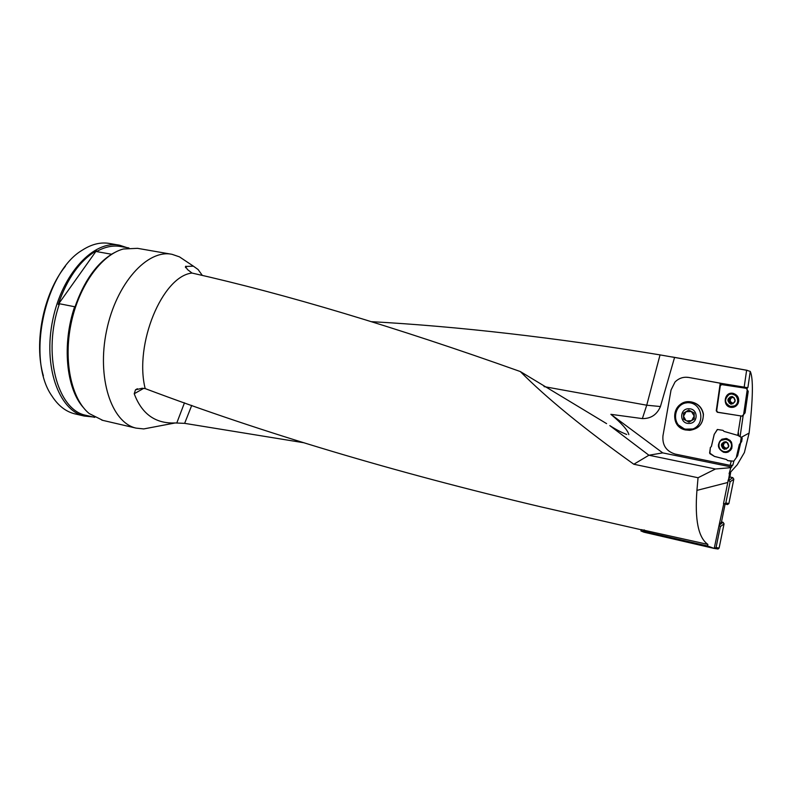 <?xml version="1.0" encoding="UTF-8"?>
<svg xmlns="http://www.w3.org/2000/svg" width="792" height="792" viewBox="0 0 792 792"><rect width="100%" height="100%" fill="white"/><g stroke="black" fill="none" stroke-linecap="round" stroke-linejoin="round"><path stroke-width="1.19" d="M728.521 479.823L729.551 473.666L730.63 472.537L729.868 477.14L728.185 480.051L727.789 482.486L696.93 490.387C694.673 519.72 698.326 537.728 707.88 544.401L707.563 545.975L714.216 548.44L644.005 532.214L640.936 530.957L641.154 529.591L707.88 544.401M714.295 548.411L716.067 547.559L720.324 526.63L719.136 525.047L723.769 503.742M719.502 524.789L721.453 522.106L725.116 504.049M191.733 405.385L184.635 423.354L175.18 422.958C155.489 423.789 141.837 414.058 134.224 393.753L135.491 389.812L142.214 388.248L145.184 388.595C134.036 344.312 162.36 276.141 192.001 273.052C285.476 294.03 394.921 326.858 520.314 371.547C546.5 398 584.338 428.898 633.818 464.241L698.049 477.744L715.453 469.003L730.828 467.666L729.095 473.784L737.203 464.795L744.391 452.529L749.113 433.066L741.51 437.194M698.049 477.744L696.93 490.387M145.184 388.595C262.548 432.848 394.475 472.279 540.956 506.87L641.124 529.749M733.877 461.112L732.838 465.211L732.115 465.666L730.095 465.34L731.244 461.192L727.561 460.588L731.155 461.192M730.828 467.666L732.115 465.666M747.311 387.674L746.46 387.516L747.311 387.674L747.123 389.011M730.432 465.32L732.838 465.211M738.382 432.808L738.708 435.808L737.728 435.362L740.827 415.939M743.114 415.85L740.124 436.432L742.173 438.065L741.659 441.629L739.342 444.441L736.481 456.588L737.669 455.677L733.788 461.201L727.61 460.578M738.708 435.808L740.124 436.432M720.651 383.249L716.671 410.751L717.72 412.226L734.441 414.909L717.324 412.266L716.255 410.791L720.225 383.209L746.46 387.516M720.423 383.199L688.783 377.457L720.225 383.209M688.783 377.457C683.417 376.645 678.823 378.18 674.992 382.051L671.042 390.001L662.953 435.838C662.211 445.223 666.29 451.301 675.19 454.083L730.095 465.34M726.581 459.538L714.523 456.42L709.612 452.994L710.404 447.49L711.414 446.48L714.236 434.402L717.324 429.482L714.255 434.333L711.414 446.48L710.404 447.49L709.612 452.994L714.354 456.35L726.581 459.538L727.561 460.588M726.531 459.548L714.473 456.43L709.87 453.658L710.355 447.5L711.394 446.54M711.355 446.49L714.206 434.343L717.493 429.492L722.987 430.363L724.017 431.392L737.728 435.362M703.444 414.196C702.989 425.611 696.97 430.868 685.377 429.947C667.785 426.334 673.636 398.435 691.297 401.94C698.069 403.415 702.118 407.504 703.444 414.196M689.664 429.531L689.773 430.333C698.96 428.789 703.464 423.443 703.286 414.285C701.969 407.642 697.95 403.583 691.218 402.118L686.001 402.217L686.11 403.009M689.773 430.333L685.347 429.927C670.755 427.046 671.299 404.375 686.001 402.217M683.862 428.611L678.853 425.255M689 377.457L685.793 377.22M749.113 433.066C753.034 398.812 753.42 378.259 750.252 371.408L747.915 387.496M725.353 384.11L725.205 385.14M738.094 402.465L738.708 400.772M738.629 399.376L738.045 398.039M732.253 403.098L732.768 403.534M717.72 412.226L742.104 416.137L745.074 412.909L748.232 391.307L746.173 388.308L721.71 384.605L720.294 385.694L716.671 410.751L717.324 412.266M731.759 467.062L662.726 452.885L648.915 455.232L609.82 425.611C616.364 429.769 622.007 432.719 626.729 434.452L626.729 434.452M662.726 452.885L610.87 414.325L642.371 418.602L646.727 405.207L660.439 406.543C656.934 414.691 650.915 418.701 642.371 418.602M628.818 434.58L628.828 434.58C627.729 430.125 621.75 423.373 610.87 414.325M715.453 469.003L648.915 455.232L633.818 464.241M520.314 371.547L606.603 423.631M192.001 273.052L187.457 269.518L185.516 266.439L193.416 266.181L198.099 269.537L202.306 275.388M544.035 386.605L646.727 405.207L660.043 354.895C554.321 337.481 458.053 326.403 371.23 321.661M58.222 304.445L59.479 303.752L74.636 306.732L74.725 307.702C83.724 281.487 96.406 263.439 112.751 253.559L111.523 254.242L96.535 251.579L96.436 250.668C79.962 260.459 67.221 278.388 58.222 304.445L96.436 250.668M75.517 414.008L74.507 413.78C65.647 411.513 58.113 405.573 51.906 395.96C26.245 359.845 44.411 272.369 82.16 250.252C91.644 244.104 100.871 241.857 109.86 243.53L118.612 245.055M126.888 247.609L119.612 245.223C94.001 239.669 62.202 273.507 52.767 319.78C43.006 365.973 58.578 410.276 84.15 416.028L92.763 416.909M43.372 375.814C33.571 342.679 43.56 292.981 65.419 266.231M128.928 247.955L121.008 246.579C113.108 245.094 104.95 246.767 96.535 251.579M59.479 303.752C42.124 352.965 57.034 410.038 85.972 415.325L86.962 415.553M74.636 306.732C61.885 343.956 66.073 388.199 83.18 407.335M114.345 252.688L111.523 254.242M102.821 420.374L89.199 413.563C71.349 398.93 63.251 361.083 71.102 323.492C78.863 285.882 101.287 254.786 123.364 248.995L137.511 248.332L171.141 254.173M153.232 427.126L143.748 428.927L136.026 428.106C111.306 422.562 96.644 377.725 106.574 330.69C116.186 283.576 147.371 248.906 172.112 254.341L179.477 256.865L185.833 261.113M660.043 354.895L674.566 357.44L660.439 406.543M304.197 442.807L184.635 423.354M744.114 387.536L746.618 370.27L674.566 357.44M746.618 370.27L750.252 371.408M719.136 525.047L714.216 548.44M727.789 482.486L723.492 503.672L724.413 503.89L725.828 502.92L730.115 481.803L728.185 480.051M692.881 428.977C705.276 424.472 702.504 403.95 689.357 402.752C673.556 401.465 670.042 426.066 685.575 429.155L692.881 428.977M688.753 410.048L694.158 412.978L694.287 419.027L689 422.146L683.595 419.215L683.476 413.167L688.753 410.048L683.476 413.167L683.595 419.215L689 422.146L694.287 419.027L694.158 412.978L688.753 410.048L694.119 413.018L694.247 419.057M683.476 413.206L688.723 410.098M683.585 419.206L683.526 416.226L685.842 420.433M691.713 420.542L694.178 416.038L691.426 411.563L686.1 411.662L683.526 416.226M686.753 420.928L691.495 420.681M689.03 423.433C679.16 423.928 679.298 408.058 689.159 408.771C698.504 408.761 698.376 423.641 689.03 423.433M726.709 442.629L724.046 441.936L721.522 444.589L722.581 448.153L726.165 449.064L728.689 446.411L726.165 449.064L722.581 448.153L721.522 444.589L724.046 441.936L727.62 442.847L728.689 446.411L727.195 442.54M723.71 451.598C727.531 452.183 730.056 450.638 731.273 446.965C733.263 439.441 721.086 436.055 719.156 443.56C718.423 447.5 719.948 450.183 723.71 451.598M726.709 451.628L729.996 450.054L731.818 446.866C732.006 441.649 729.511 439.105 724.324 439.233M724.482 448.163L726.878 448.024M725.254 448.717L726.076 448.569L723.314 446.104L723.947 443.381L725.432 442.57M727.333 442.619L728.016 443.431M728.729 445.965L728.175 447.143M723.452 442.669L724.274 442.837L723.175 443.758M724.66 441.887L724.284 442.53M721.908 445.53L723.314 446.104L723.799 448.232M722.71 443.847L722.74 445.381M722.393 447.163L723.225 447.015M725.264 448.767L726.462 448.945M728.432 399.01L727.977 399.772L729.293 403.227L732.857 403.781L735.105 400.881L732.857 403.781L729.293 403.227L727.977 399.772L730.224 396.871L733.778 397.416L735.105 400.881L733.778 397.416L732.897 397.307L733.62 397.307M730.689 406.573L734.6 405.851C741.431 402.296 735.699 390.931 728.957 394.624C723.967 399.455 724.551 403.435 730.689 406.573M732.105 406.623L735.322 405.831C740.134 400.108 739.015 396.168 731.957 394.01M728.689 399.01L730.125 396.911M730.224 396.871L732.739 397.465M733.679 397.346L732.897 397.307M731.561 403.187L733.531 403.009M731.966 403.544L733.055 403.524L730.165 401.346L730.571 398.554L732.204 397.534M732.689 397.485L734.204 397.94M733.818 397.445L733.125 397.515M729.719 397.673L730.818 397.663L730.571 398.554L728.848 399.01L728.689 400.683M730.095 396.931L731.194 396.921L730.818 397.663M728.452 400.683L730.165 401.346L730.491 403.217M729.561 399L729.442 400.673M729.056 402.277L730.155 402.257L729.095 402.237M731.976 403.593L733.095 403.663M644.233 529.888L643.985 531.442L640.936 530.957M643.985 531.442L707.563 545.975M740.659 443.005L737.669 455.677M737.59 455.855L733.788 461.201M742.173 438.065L741.173 437.867L740.362 443.421M741.173 437.867L740.857 437.194L741.856 437.402M737.817 435.372L740.857 437.194M723.71 452.321C730.818 452.272 733.372 448.797 731.353 441.887L726.937 438.59L721.868 439.233C716.711 444.322 717.324 448.678 723.71 452.321M729.086 480.259L732.798 477.625L729.897 476.962M732.798 477.625L733.828 479.16L730.115 481.803M725.828 502.92L728.858 503.613L733.828 479.16M728.858 503.613L727.442 504.573L724.304 503.861M747.232 389.783L743.539 415.058M730.858 407.345C734.125 407.662 736.55 406.336 738.124 403.366C739.609 398.327 737.926 394.98 733.075 393.317L732.897 393.297C724.195 391.614 722.076 406.296 730.858 407.345M719.304 525.086L723.047 522.284L721.492 521.918M723.047 522.284L724.066 523.819L720.324 526.63M716.067 547.559L719.116 548.054L724.066 523.819M719.116 548.054L718.037 549.004L714.77 548.51M185.823 266.221L185.714 267.755M176.854 422.799L184.477 402.811M143.6 388.407L134.224 393.753M723.779 442.926L723.393 443.738L723.829 442.916M724.205 449.321C729.64 448.005 730.244 445.46 725.997 441.679C720.572 442.995 719.968 445.54 724.205 449.321M722.007 443.876L721.829 445.53M722.284 447.242L723.175 448.5M726.68 442.659L727.234 442.57M723.472 442.718L724.294 442.579M722.433 447.124L723.254 446.975M721.967 445.54L722.789 445.401M730.966 404.227C736.164 402.376 736.54 399.772 732.105 396.416C726.917 398.277 726.541 400.881 730.966 404.227M728.957 398.99L728.788 400.683M729.749 397.723L730.838 397.713M728.511 400.702L729.6 400.683M728.759 451.717C721.116 455.766 714.542 443.114 722.254 439.263L726.205 438.441M721.542 440.283L727.373 438.926L730.293 440.52M731.808 448.371C729.947 451.499 727.254 452.578 723.72 451.598M726.036 397.673C727.511 394.525 729.947 393.099 733.333 393.386L733.075 393.317M733.669 407.187C730.224 407.642 727.699 406.276 726.106 403.098M736.392 405.712L730.115 406.454M729.967 394.228L733.55 393.733M185.457 267.26L185.516 266.439M137.392 388.743L135.491 389.812M84.15 416.028L74.507 413.78M94.773 417.374L85.972 415.325M136.026 428.106L101.841 420.146M193.416 266.181L179.477 256.865M175.18 422.958L143.748 428.927M747.302 370.329L672.141 356.945M731.818 446.866L731.273 446.965M723.452 442.976L724.274 442.837M723.393 442.451L724.234 442.302M722.522 446.945L723.343 446.797M721.542 444.51L722.433 444.362M722.245 447.322L723.096 447.173M735.322 405.831L734.6 405.851M732.739 397.445L733.808 397.445M729.046 398.94L730.135 398.93M726.214 438.451L721.868 439.233M724.413 503.89L727.442 504.573M737.233 404.118C739.114 402.148 739.183 399.712 737.431 396.812M714.978 548.51L718.037 549.004"/></g></svg>
